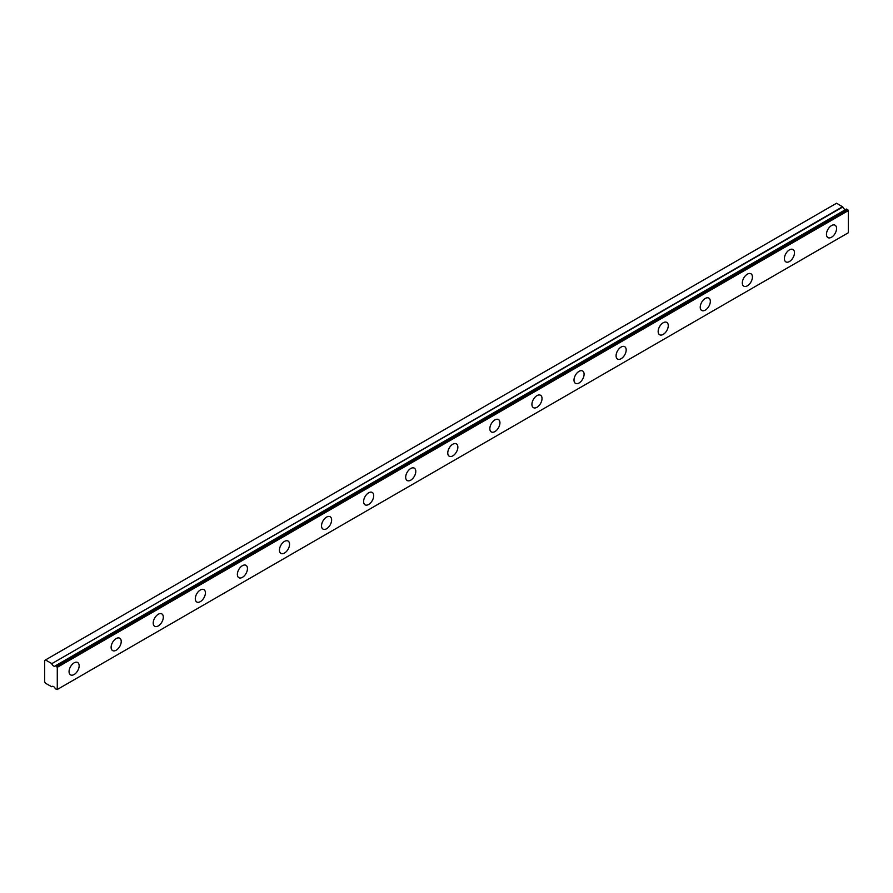 <?xml version="1.0" encoding="UTF-8"?>
<svg xmlns="http://www.w3.org/2000/svg" width="893" height="893" viewBox="0 0 893 893"><rect width="100%" height="100%" fill="white"/><g stroke="black" fill="none" stroke-linecap="round" stroke-linejoin="round"><path stroke-width="1.34" d="M846.508 209.051L55.388 665.81A2.98 1.719 60 0 1 55.053 666.122A2.98 1.719 60 0 1 53.569 665.966A2.98 1.719 60 0 1 51.749 663.7L842.825 206.975L836.574 203.224L44.65 660.429L44.65 681.805L45.487 683.268L51.749 686.739A2.98 1.719 60 0 1 52.084 686.427A2.98 1.719 60 0 1 55.388 688.838L57.275 689.485L57.275 667.328L55.612 665.787L846.687 209.062L55.489 665.754M845.671 209.531A2.98 1.719 60 0 1 844.644 209.241A2.98 1.719 60 0 1 842.825 206.975M831.517 237.237A7.144 4.119 120 0 0 836.183 230.941A7.144 4.119 120 0 0 835.089 225.215A7.144 4.119 120 0 0 831.517 225.572A7.144 4.119 120 0 0 826.851 231.867A7.144 4.119 120 0 0 827.945 237.583A7.144 4.119 120 0 0 831.517 237.237M74.108 674.516A7.144 4.119 120 0 0 78.774 668.232A7.144 4.119 120 0 0 77.68 662.506A7.144 4.119 120 0 0 74.108 662.863A7.144 4.119 120 0 0 69.442 669.158A7.144 4.119 120 0 0 70.536 674.874A7.144 4.119 120 0 0 74.108 674.516M116.179 650.227A7.144 4.119 120 0 0 120.845 643.931A7.144 4.119 120 0 0 119.751 638.216A7.144 4.119 120 0 0 116.179 638.562A7.144 4.119 120 0 0 111.513 644.858A7.144 4.119 120 0 0 112.618 650.584A7.144 4.119 120 0 0 116.179 650.227M158.262 625.937A7.144 4.119 120 0 0 162.928 619.642A7.144 4.119 120 0 0 161.834 613.915A7.144 4.119 120 0 0 158.262 614.272A7.144 4.119 120 0 0 153.596 620.568A7.144 4.119 120 0 0 154.69 626.283A7.144 4.119 120 0 0 158.262 625.937M200.345 601.636A7.144 4.119 120 0 0 205.01 595.352A7.144 4.119 120 0 0 203.917 589.626A7.144 4.119 120 0 0 200.345 589.983A7.144 4.119 120 0 0 195.679 596.267A7.144 4.119 120 0 0 196.773 601.994A7.144 4.119 120 0 0 200.345 601.636M242.416 577.347A7.144 4.119 120 0 0 247.082 571.051A7.144 4.119 120 0 0 245.988 565.336A7.144 4.119 120 0 0 242.416 565.682A7.144 4.119 120 0 0 237.75 571.978A7.144 4.119 120 0 0 238.844 577.704A7.144 4.119 120 0 0 242.416 577.347M284.499 553.057A7.144 4.119 120 0 0 289.165 546.762A7.144 4.119 120 0 0 288.071 541.035A7.144 4.119 120 0 0 284.499 541.392A7.144 4.119 120 0 0 279.833 547.688A7.144 4.119 120 0 0 280.927 553.403A7.144 4.119 120 0 0 284.499 553.057M326.581 528.756A7.144 4.119 120 0 0 331.236 522.461A7.144 4.119 120 0 0 330.142 516.746A7.144 4.119 120 0 0 326.581 517.103A7.144 4.119 120 0 0 321.915 523.387A7.144 4.119 120 0 0 323.009 529.114A7.144 4.119 120 0 0 326.581 528.756M368.653 504.467A7.144 4.119 120 0 0 373.319 498.171A7.144 4.119 120 0 0 372.225 492.445A7.144 4.119 120 0 0 368.653 492.802A7.144 4.119 120 0 0 363.987 499.098A7.144 4.119 120 0 0 365.081 504.824A7.144 4.119 120 0 0 368.653 504.467M410.735 480.166A7.144 4.119 120 0 0 415.401 473.882A7.144 4.119 120 0 0 414.307 468.155A7.144 4.119 120 0 0 410.735 468.512A7.144 4.119 120 0 0 406.069 474.808A7.144 4.119 120 0 0 407.163 480.523A7.144 4.119 120 0 0 410.735 480.166M452.807 455.876A7.144 4.119 120 0 0 457.473 449.581A7.144 4.119 120 0 0 456.379 443.866A7.144 4.119 120 0 0 452.807 444.212A7.144 4.119 120 0 0 448.152 450.507A7.144 4.119 120 0 0 449.246 456.234A7.144 4.119 120 0 0 452.807 455.876M494.889 431.587A7.144 4.119 120 0 0 499.555 425.291A7.144 4.119 120 0 0 498.461 419.565A7.144 4.119 120 0 0 494.889 419.922A7.144 4.119 120 0 0 490.224 426.218A7.144 4.119 120 0 0 491.317 431.933A7.144 4.119 120 0 0 494.889 431.587M536.972 407.286A7.144 4.119 120 0 0 541.638 401.002A7.144 4.119 120 0 0 540.544 395.275A7.144 4.119 120 0 0 536.972 395.632A7.144 4.119 120 0 0 532.306 401.917A7.144 4.119 120 0 0 533.4 407.643A7.144 4.119 120 0 0 536.972 407.286M579.044 382.997A7.144 4.119 120 0 0 583.709 376.701A7.144 4.119 120 0 0 582.616 370.986A7.144 4.119 120 0 0 579.044 371.332A7.144 4.119 120 0 0 574.378 377.627A7.144 4.119 120 0 0 575.472 383.354A7.144 4.119 120 0 0 579.044 382.997M621.126 358.707A7.144 4.119 120 0 0 625.792 352.411A7.144 4.119 120 0 0 624.698 346.685A7.144 4.119 120 0 0 621.126 347.042A7.144 4.119 120 0 0 616.46 353.338A7.144 4.119 120 0 0 617.554 359.053A7.144 4.119 120 0 0 621.126 358.707M663.209 334.406A7.144 4.119 120 0 0 667.875 328.111A7.144 4.119 120 0 0 666.77 322.395A7.144 4.119 120 0 0 663.209 322.753A7.144 4.119 120 0 0 658.543 329.037A7.144 4.119 120 0 0 659.637 334.763A7.144 4.119 120 0 0 663.209 334.406M705.28 310.117A7.144 4.119 120 0 0 709.946 303.821A7.144 4.119 120 0 0 708.852 298.095A7.144 4.119 120 0 0 705.28 298.452A7.144 4.119 120 0 0 700.614 304.747A7.144 4.119 120 0 0 701.708 310.474A7.144 4.119 120 0 0 705.28 310.117M747.363 285.816A7.144 4.119 120 0 0 752.029 279.531A7.144 4.119 120 0 0 750.935 273.805A7.144 4.119 120 0 0 747.363 274.162A7.144 4.119 120 0 0 742.697 280.458A7.144 4.119 120 0 0 743.791 286.173A7.144 4.119 120 0 0 747.363 285.816M789.445 261.526A7.144 4.119 120 0 0 794.1 255.231A7.144 4.119 120 0 0 793.006 249.515A7.144 4.119 120 0 0 789.445 249.861A7.144 4.119 120 0 0 784.78 256.157A7.144 4.119 120 0 0 785.873 261.883A7.144 4.119 120 0 0 789.445 261.526M846.687 209.062L848.35 210.603L848.35 232.76L57.275 689.485M842.601 206.707L51.749 663.7M51.526 663.432L45.487 659.949M57.275 667.328L848.35 210.603M56.772 666.457L847.848 209.732"/></g></svg>

